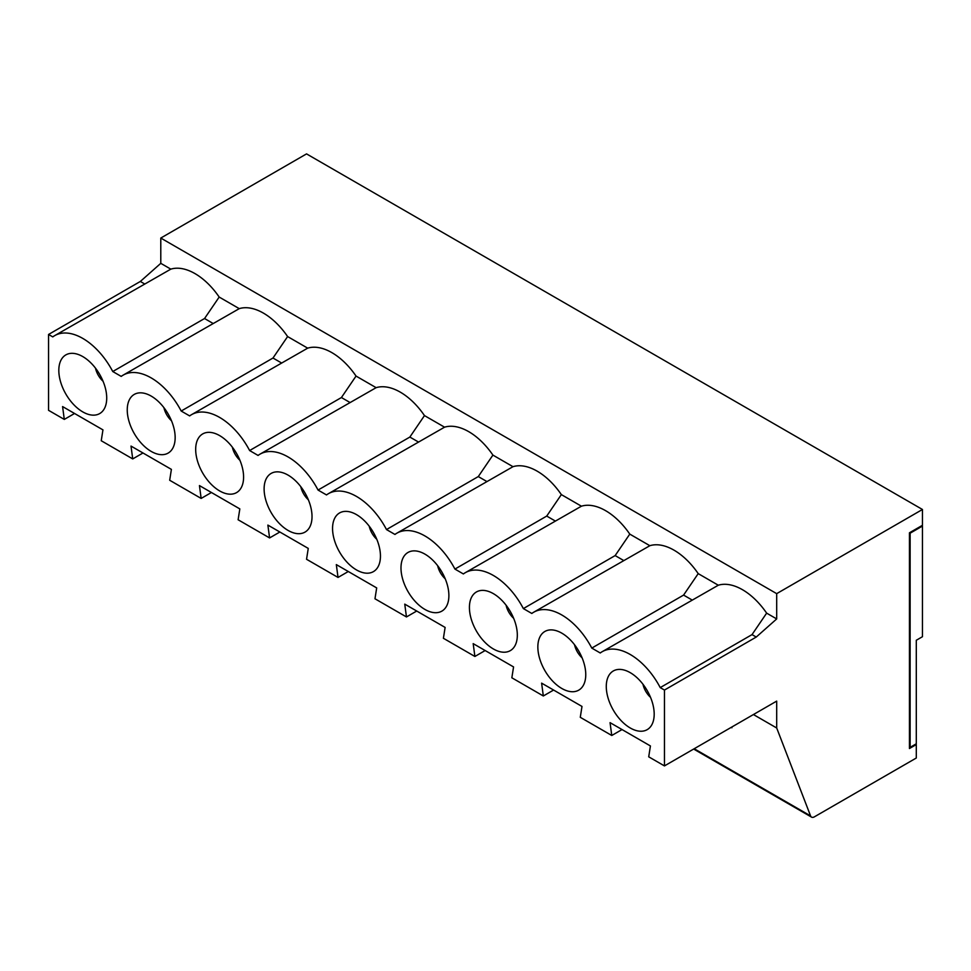 <?xml version="1.0" encoding="UTF-8"?>
<svg xmlns="http://www.w3.org/2000/svg" width="971" height="971" viewBox="0 0 971 971"><rect width="100%" height="100%" fill="white"/><g stroke="black" fill="none" stroke-linecap="round" stroke-linejoin="round"><path stroke-width="1.46" d="M664.455 690.053L664.455 765.913L776.691 701.111L776.691 727.983L810.579 815.919A5.802 3.35 -60 0 0 811.525 817.109A5.802 3.35 -60 0 0 814.426 816.817L916.296 758.011L916.296 744.575L909.451 748.52L909.451 532.8L922.45 525.287L922.45 509.484L776.691 593.645L776.691 618.928L766.641 613.138L752.027 634.609L660.219 687.602L664.455 690.053L756.251 637.049L776.691 618.928M909.451 746.942L910.13 747.342L916.296 743.786L916.296 640.265L922.45 636.709L922.45 526.076L921.77 525.687M731.612 727.133A9.674 5.583 -60 0 1 731.903 727.765L731.212 727.364M219.179 297.053L204.553 318.524L112.757 371.529L121.217 376.408A56.136 32.407 60 0 1 123.135 375.134L239.254 308.644L219.179 297.053A56.136 32.407 -120 0 0 170.823 269.137L54.704 335.626A56.136 32.407 60 0 0 52.786 336.901L48.55 334.461L48.55 410.32L64.292 419.411L62.581 406.57L102.95 429.874L101.239 440.737L132.724 458.919L131.012 446.077L171.394 469.381L169.682 480.257L201.155 498.426L199.443 485.585L239.825 508.901L238.113 519.764L269.586 537.934L267.875 525.093L308.256 548.409L306.545 559.272L338.029 577.442L336.318 564.6L376.687 587.916L374.976 598.779L406.461 616.949L404.749 604.12L445.119 627.424L443.407 638.287L474.892 656.469L473.18 643.627L513.562 666.931L511.851 677.794L543.323 695.976L541.612 683.135L581.993 706.439L580.282 717.314L611.766 735.484L610.055 722.642L650.424 745.959L648.713 756.822L664.455 765.913M48.55 334.461L140.346 281.456L144.436 283.823M922.45 509.484L306.545 153.891L160.785 238.053L160.785 263.335L140.346 281.456M204.553 318.524L212.867 323.331M95.498 368.167A15.487 8.945 -120 0 0 103.06 381.251M58.818 370.412A33.876 19.554 -120 0 0 78.25 408.791A33.876 19.554 -120 0 0 105.014 407.322A33.876 19.554 -120 0 0 99.71 374.466A33.876 19.554 -120 0 0 73.905 353.432A33.876 19.554 -120 0 0 58.818 370.412M142.992 452.984L132.724 458.919M54.704 335.626A56.136 32.407 60 0 1 112.757 371.529M74.561 413.476L64.292 419.411M170.823 269.137L160.785 263.335M211.423 492.503L201.155 498.426M123.135 375.134A56.136 32.407 60 0 1 181.189 411.036L189.648 415.916A56.136 32.407 60 0 1 191.566 414.653L307.686 348.152L287.61 336.561A56.136 32.407 -120 0 0 239.254 308.644M181.189 411.036L272.985 358.032L287.61 336.561M272.985 358.032L281.311 362.838M163.929 407.674A15.487 8.945 -120 0 0 171.491 420.759M127.25 409.92A33.876 19.554 -120 0 0 146.682 448.311A33.876 19.554 -120 0 0 173.457 446.83A33.876 19.554 -120 0 0 168.141 413.974A33.876 19.554 -120 0 0 142.336 392.939A33.876 19.554 -120 0 0 127.25 409.92M553.591 690.053L543.323 695.976M615.153 555.582L523.357 608.586L531.817 613.466A56.136 32.407 60 0 1 533.734 612.203A56.136 32.407 60 0 1 591.788 648.094L683.584 595.089L698.21 573.618A56.136 32.407 -120 0 0 649.854 545.702L629.778 534.111L615.153 555.582L623.479 560.388M533.734 612.203L649.854 545.702M591.788 648.094L600.248 652.985A56.136 32.407 60 0 1 602.166 651.711L718.297 585.222L698.21 573.618M683.584 595.089L691.91 599.896M574.541 644.732A15.487 8.945 -120 0 0 582.09 657.828M537.849 646.977A33.876 19.554 -120 0 0 557.293 685.368A33.876 19.554 -120 0 0 584.057 683.9A33.876 19.554 -120 0 0 578.74 651.031A33.876 19.554 -120 0 0 552.936 629.997A33.876 19.554 -120 0 0 537.849 646.977M469.418 607.47A33.876 19.554 -120 0 0 488.862 645.861A33.876 19.554 -120 0 0 515.625 644.38A33.876 19.554 -120 0 0 510.309 611.524A33.876 19.554 -120 0 0 484.505 590.489A33.876 19.554 -120 0 0 469.418 607.47M506.097 605.224A15.487 8.945 -120 0 0 513.659 618.309M606.28 686.497A33.876 19.554 -120 0 0 625.725 724.876A33.876 19.554 -120 0 0 652.488 723.407A33.876 19.554 -120 0 0 647.172 690.539A33.876 19.554 -120 0 0 621.367 669.505A33.876 19.554 -120 0 0 606.28 686.497M642.972 684.239A15.487 8.945 -120 0 0 650.521 697.336M622.023 729.561L611.766 735.484M922.45 526.076L910.13 533.188L910.13 747.342M910.13 533.188L909.451 532.8M752.027 634.609L756.251 637.049M602.166 651.711A56.136 32.407 60 0 1 660.219 687.602M766.641 613.138A56.136 32.407 -120 0 0 718.297 585.222M731.661 727.109L731.903 727.765M232.36 447.182A15.487 8.945 -120 0 0 239.922 460.278M629.778 534.111A56.136 32.407 -120 0 0 581.423 506.194L561.347 494.603A56.136 32.407 -120 0 0 512.991 466.687L492.904 455.096A56.136 32.407 -120 0 0 444.56 427.179L424.473 415.588A56.136 32.407 -120 0 0 376.129 387.672L356.041 376.068A56.136 32.407 -120 0 0 307.686 348.152M191.566 414.653A56.136 32.407 60 0 1 249.62 450.544L258.08 455.435A56.136 32.407 60 0 1 259.997 454.161A56.136 32.407 60 0 1 318.051 490.052L409.859 437.059L418.173 441.854M356.041 376.068L341.416 397.54L249.62 450.544M437.666 565.717A15.487 8.945 -120 0 0 445.228 578.801M400.987 567.962A33.876 19.554 -120 0 0 420.419 606.341A33.876 19.554 -120 0 0 447.182 604.872A33.876 19.554 -120 0 0 441.878 572.016A33.876 19.554 -120 0 0 416.074 550.982A33.876 19.554 -120 0 0 400.987 567.962M332.555 528.455A33.876 19.554 -120 0 0 351.988 566.833A33.876 19.554 -120 0 0 378.751 565.365A33.876 19.554 -120 0 0 373.434 532.496A33.876 19.554 -120 0 0 347.642 511.474A33.876 19.554 -120 0 0 332.555 528.455M369.235 526.209A15.487 8.945 -120 0 0 376.797 539.293M300.804 486.689A15.487 8.945 -120 0 0 308.353 499.786M264.112 488.947A33.876 19.554 -120 0 0 283.556 527.326A33.876 19.554 -120 0 0 310.319 525.857A33.876 19.554 -120 0 0 305.003 492.989A33.876 19.554 -120 0 0 279.199 471.955A33.876 19.554 -120 0 0 264.112 488.947M195.681 449.427A33.876 19.554 -120 0 0 215.125 487.818A33.876 19.554 -120 0 0 241.888 486.35A33.876 19.554 -120 0 0 236.572 453.481A33.876 19.554 -120 0 0 210.768 432.447A33.876 19.554 -120 0 0 195.681 449.427M341.416 397.54L349.742 402.346M444.56 427.179L328.441 493.669A56.136 32.407 60 0 0 326.511 494.943L318.051 490.052M492.904 455.096L478.29 476.567L386.494 529.559L394.954 534.451A56.136 32.407 60 0 1 396.872 533.176A56.136 32.407 60 0 1 454.926 569.079L546.722 516.074L555.048 520.881M478.29 476.567L486.605 481.373M581.423 506.194L465.303 572.684A56.136 32.407 60 0 0 463.385 573.958L454.926 569.079M465.303 572.684A56.136 32.407 60 0 1 523.357 608.586M546.722 516.074L561.347 494.603M396.872 533.176L512.991 466.687M328.441 493.669A56.136 32.407 60 0 1 386.494 529.559M409.859 437.059L424.473 415.588M259.997 454.161L376.129 387.672M279.854 532.011L269.586 537.934M348.286 571.518L338.029 577.442M416.729 611.026L406.461 616.949M485.16 650.534L474.892 656.469M776.691 727.983L753.423 714.547M160.785 238.053L776.691 593.645M916.296 744.575L915.604 744.174M810.579 815.919L694.204 748.738M811.525 817.109L693.658 749.054"/></g></svg>
